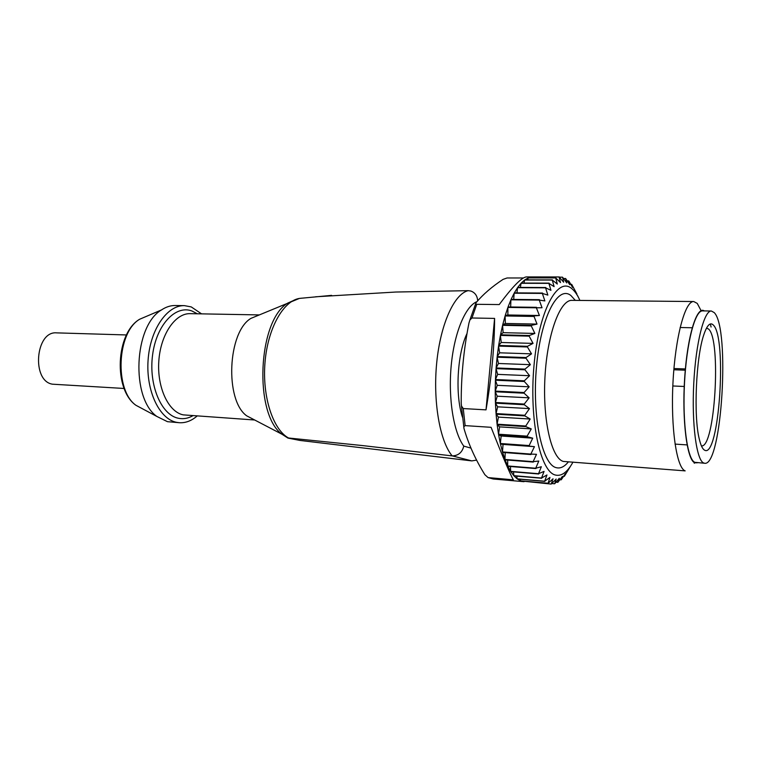 <?xml version="1.0" encoding="UTF-8"?>
<svg xmlns="http://www.w3.org/2000/svg" width="761" height="761" viewBox="0 0 761 761"><rect width="100%" height="100%" fill="white"/><g stroke="black" fill="none" stroke-linecap="round" stroke-linejoin="round"><path stroke-width="1.14" d="M296.761 299.083L287.753 303.087C257.76 320.638 253.679 414.165 282.027 434.265L288.048 438.108L299.958 440.438L471.763 460.89L476.624 460.12M126.478 334.954L56.666 332.871C35.472 330.674 31.296 381.061 52.48 384.191L124.148 388.471M470.973 448.115L463.782 446.108C462.222 452.376 458.417 455.639 452.367 455.906L471.763 460.89M287.782 437.917L361.989 445.518L451.92 455.868M452.177 455.896C439.82 441.19 432.838 401.209 436.738 362.512C440.571 323.767 454.374 293.832 468.196 290.654L395.806 292.034L315.568 296.79M258.816 315.111L250.949 318.374C227.644 331.996 224.666 400.229 246.697 415.829L254.241 419.768M468.196 290.654L470.916 291.054C475.14 292.681 477.385 295.953 477.651 300.861M488.533 477.68L493.185 478.992L488.058 477.585L513.371 479.839C510.346 474.731 502.916 457.218 491.073 427.311L465.123 425.618L463.791 426.797L461.47 406.013M488.058 477.585L484.871 474.702C475.587 459.834 468.624 444.443 463.982 428.51L463.791 426.797M579.911 300.433C577.428 294.859 574.65 290.873 571.587 288.457C557.452 276.395 538.798 311.021 534.013 365.451C529.028 419.806 540.281 472.086 555.559 475.073C561.618 476.424 567.373 472.181 572.843 462.355M551.192 484.072L520.752 480.923L548.082 483.311L553.038 478.802L551.192 484.072L556.167 479.069L554.712 483.72L559.306 478.25L557.832 482.35L562.417 476.396L561.295 479.687L565.471 473.542L564.481 476.12L570.331 466.503M578.255 297.028L577.723 295.82M576.943 294.041L571.806 284.557L572.595 287.458L568.886 281.066L569.742 284.69L565.613 278.488L566.755 282.921L562.579 277.223L563.663 282.207L559.069 276.975L560.505 282.569L555.692 277.927L557.309 284.043L552.286 280.058L554.103 286.621L548.9 283.358L550.935 290.312L545.57 287.82L547.844 295.097L542.346 293.413L544.866 300.918L539.254 300.091L542.041 307.748L536.362 307.796L539.416 315.501L533.832 315.91L537.019 324.091L531.406 325.356L531.273 325.927L534.878 333.432L529.285 335.525L529.171 336.143L533.052 343.392L527.497 346.303L527.402 346.949L531.539 353.855L526.06 357.546L525.984 358.212L530.379 364.681L525.004 369.104L496.105 367.972L498.465 363.482L497.104 357.213L525.984 358.212M498.465 363.482L530.379 364.681M498.56 346.093L497.18 356.557L499.654 352.809L498.56 346.093L527.402 346.949M497.104 357.213L496.105 367.972M672.819 385.979L684.225 386.474M685.376 368.942L673.942 368.524M701.404 445.879L701.433 445.879C714.912 448.571 721.485 340.129 708.662 329.123L706.579 328.048M467.045 333.461C457.247 353.504 454.964 394.949 462.479 417.228M529.58 375.715L524.348 380.814L495.449 379.53L497.656 374.374L529.58 375.715L524.957 369.789L496.048 368.638L495.449 379.53M497.656 374.374L496.048 368.638M495.421 380.215L495.221 391.097L497.247 385.323L495.421 380.215L524.319 381.499L529.161 386.816L524.101 392.524L495.221 391.097M497.247 385.323L529.161 386.816M524.262 404.062L495.421 402.493L497.237 396.196L495.221 391.763L524.101 393.199L529.123 397.832L524.262 404.062L524.281 404.728L529.475 408.619L524.824 415.278L524.871 415.915L530.198 419.026L525.784 426.017L525.851 426.626L531.273 428.919L527.126 436.148L527.211 436.719L532.71 438.174L528.924 446.07L534.45 446.669L530.836 454.079L536.495 454.317L533.147 461.67L538.798 461.033L535.725 468.234L541.337 466.74L538.531 473.703L544.058 471.401L541.518 478.041L546.95 474.978L544.648 481.218L549.946 477.442L548.082 483.311M497.237 396.196L529.123 397.832M547.891 483.225L520.543 480.838L520.286 479.24M544.838 481.371L517.328 478.983L520.543 480.838M544.648 481.218L517.128 478.831L516.814 476.129M541.699 478.26L514.008 475.891L517.128 478.831M541.518 478.041L513.818 475.673L513.532 471.877M538.702 473.989L510.831 471.649L513.818 475.673M538.531 473.703L510.65 471.373L510.479 466.512M535.887 468.576L507.853 466.293L510.65 471.373M535.725 468.234L507.682 465.951L507.692 460.063M533.299 462.079L505.104 459.863L507.682 465.951M533.147 461.67L504.952 459.454L505.209 452.605M530.959 454.555L502.621 452.405L504.952 459.454M530.836 454.079L502.488 451.939L503.04 444.405L500.453 444.015L502.488 451.939M500.453 444.015L528.924 446.07M528.819 445.546L500.338 443.492L501.157 436.005L498.617 434.769L500.338 443.492M498.617 434.769L527.211 436.719M527.126 436.148L498.522 434.208L499.616 426.864L497.161 424.8L498.522 434.208M497.161 424.8L525.851 426.626M525.784 426.017L497.085 424.191L498.436 417.104L496.096 414.212L497.085 424.191M496.096 414.212L524.871 415.915M524.824 415.278L496.048 413.575L497.646 406.831L495.44 403.149L496.048 413.575M495.44 403.149L524.281 404.728M495.221 391.763L495.421 402.493M524.101 392.524L524.101 393.199M524.348 380.814L524.319 381.499M525.004 369.104L524.957 369.789M526.06 357.546L497.18 356.557M527.497 346.303L498.655 345.456L501.223 342.498L500.396 335.42L498.655 345.456M500.396 335.42L529.171 336.143M529.285 335.525L500.519 334.811L503.135 332.671L502.583 325.327L500.519 334.811M502.583 325.327L531.273 325.927M531.406 325.356L502.726 324.766L505.361 323.463L505.095 315.958L502.726 324.766M505.095 315.958L533.689 316.443M533.832 315.91L505.247 315.444L507.882 314.987L507.891 307.425L505.247 315.444M507.891 307.425L536.362 307.796M536.524 307.32L508.063 306.949L510.916 299.815L539.254 300.091M539.435 299.672L511.107 299.406L514.151 293.213L542.346 293.413M542.526 293.052L514.35 292.861L517.537 287.687L545.57 287.82M545.761 287.525L517.746 287.401L521.038 283.282L548.9 283.358M549.1 283.13L521.247 283.063L524.595 280.019L552.286 280.058M552.486 279.896L524.805 279.867L528.182 277.917L555.692 277.927M555.891 277.841L528.391 277.832L531.749 276.975L559.069 276.975M559.268 276.956L526.536 276.918C521.932 277.09 512.828 286.307 499.226 304.571L476.747 304.305L475.635 303.782L476.053 302.716C482.94 294.488 491.948 286.707 503.088 279.363M533.832 276.956L532.89 276.918M559.449 277.175L562.389 277.175M563.52 278.488L565.613 278.488M523.416 277.984L507.073 277.984L503.097 279.363M461.223 403.301L461.48 406.013L463.259 408.552L486.013 409.865C491.635 377.104 494.488 346.616 494.593 318.402L471.972 317.993L469.898 319.991L468.976 322.959C463.696 349.404 461.109 376.191 461.214 403.301L461.223 403.378M704.534 450.141C719.059 459.444 727.364 337.732 713.333 325.052C710.279 321.932 707.131 325.061 703.915 334.45C696.001 356.595 693.385 416.514 699.34 439.268C700.814 445.423 702.546 449.047 704.534 450.141M714.208 312.59L711.364 311.011C704.144 310.345 695.801 342.916 693.756 383.468C691.635 424.001 696.486 460.11 703.63 462.973L704.724 463.268C721.828 466.341 730.284 328.105 714.208 312.59M711.364 311.011L702.546 310.888C695.088 310.231 686.546 342.678 684.5 383.078C682.37 423.449 687.421 459.454 694.803 462.317L704.724 463.268M711.078 327.021L710.374 323.958M704.286 310.916C696.791 305.551 687.307 336.105 684.653 378.35C681.904 420.538 687.012 459.939 694.764 462.84L697.666 462.745M685.166 470.878L563.349 461.432C551.525 458.379 542.555 420.129 544.962 377.114C547.235 334.079 560.115 299.625 572.006 300.357L693.737 301.537C685.128 300.785 675.254 337.142 672.981 382.545C670.612 427.92 676.624 468.005 685.166 470.878M694.26 463.268L694.517 462.717M701.309 311.125L697.266 303.42L693.737 301.537M201.56 313.865L191.249 306.911L184.419 305.637C167.173 305.028 150.05 329.637 148.072 360.334C145.893 391.011 159.506 419.187 176.647 422.345L179.311 422.716C185.579 423.087 191.515 420.852 197.099 416.02M184.419 305.637L175.23 305.513C170.559 305.456 165.984 306.93 161.503 309.927C133.869 325.86 130.711 398.174 156.852 416.448L167.468 421.68L179.311 422.716M486.013 409.865L494.593 318.402M499.654 352.809L531.539 353.855M501.223 342.498L533.052 343.392M503.135 332.671L534.878 333.432M505.361 323.463L537.019 324.091M507.882 314.987L539.416 315.501M510.65 306.987L510.916 299.815M513.694 299.425L514.151 293.213M516.966 292.88L517.537 287.687M520.419 287.411L521.038 283.282M524.015 283.063L524.595 280.019M527.725 279.867L528.182 277.917M531.492 277.832L531.749 276.975M567.297 280.895L568.705 280.895M570.788 284.329L571.644 284.329M564.301 476.348L563.616 476.291M561.104 479.858L559.906 479.763M557.832 482.35L556.006 482.189M524.034 481.694L523.92 481.199M554.512 483.768L551.906 483.539M503.04 444.405L534.45 446.669M501.157 436.005L532.71 438.174M499.616 426.864L531.273 428.919M498.436 417.104L530.198 419.026M497.646 406.831L529.475 408.619M288.429 437.927L288.429 437.927C272.923 429.451 262.184 396.595 264.99 362.597C267.672 328.581 283.178 300.976 299.415 298.417L331.606 295.363M301.974 298.141L299.415 298.417L250.949 318.374M259.273 314.911L190.202 313.656C175.315 313.085 160.6 334.383 158.83 360.914C156.89 387.416 168.457 411.958 183.239 414.869L254.688 419.996M673.837 369.76L685.271 370.188M476.995 301.622C465.371 306.217 454.269 332.662 451.206 365.632C448.096 398.583 453.651 432.495 463.782 446.108M246.697 415.829L282.027 434.265L287.753 437.975M476.747 304.305L471.972 317.993M463.259 408.552L465.123 425.618M575.326 300.386L570.969 295.591C557.899 284.757 540.852 316.89 536.486 366.735C531.939 416.495 542.146 464.581 556.196 467.654C560.296 468.747 564.32 466.854 568.277 462.003M197.327 313.789L191.972 311.002C175.544 304.676 156.386 324.88 152.581 355.035C148.519 385.123 161.361 415.106 178.426 418.265C183.344 419.263 188.167 418.417 192.875 415.725M147.567 315.872L139.663 319.24C116.842 332.395 114.321 390.174 135.905 405.271L143.487 409.313M692.196 327.763L680.125 327.515M475.625 303.782L469.889 319.991M687.078 444.909L675.036 444.101M523.958 481.684L493.185 478.992M161.503 309.927L139.663 319.24C115.72 333.052 113.256 389.432 135.905 405.271L156.852 416.448"/></g></svg>

